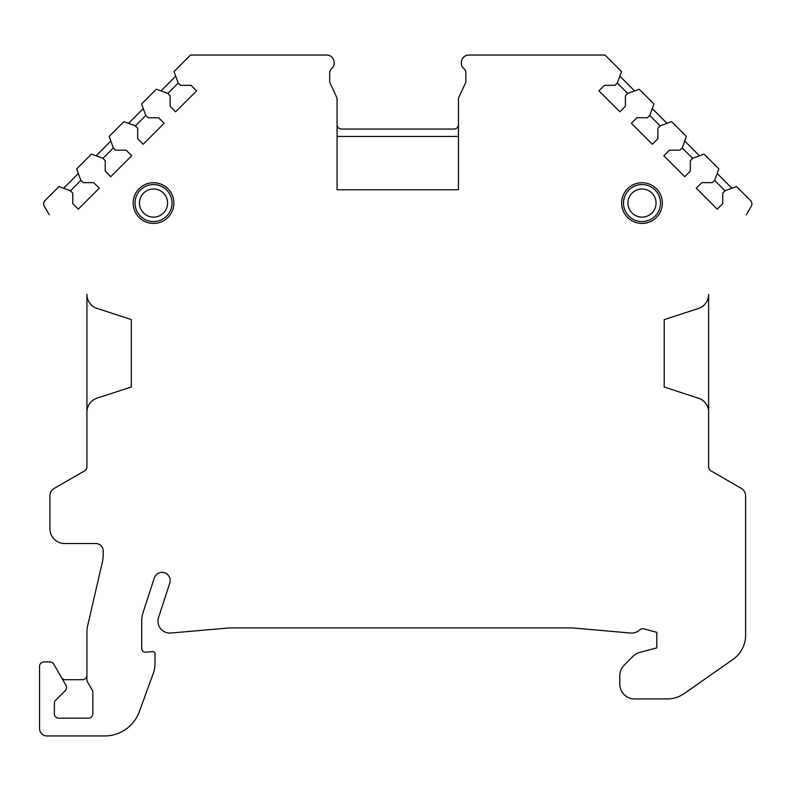 <?xml version="1.0" encoding="UTF-8"?>
<svg xmlns="http://www.w3.org/2000/svg" width="791" height="791" viewBox="0 0 791 791"><rect width="100%" height="100%" fill="white"/><g stroke="black" fill="none" stroke-linecap="round" stroke-linejoin="round"><path stroke-width="1.19" d="M95.474 398.773L97.145 398.11A14.802 14.802 0 0 0 86.921 412.19L86.921 466.947A4.439 4.439 0 0 1 84.696 470.793L54.352 488.314A8.879 8.879 0 0 0 49.912 496.006L49.912 528.724A14.802 14.802 0 0 0 64.714 543.526L95.8 543.526A7.406 7.406 0 0 1 103.196 550.922L103.196 555.064A29.603 29.603 0 0 1 102.444 561.719L87.672 625.681A29.603 29.603 0 0 0 86.921 632.335L86.921 679.706A4.439 4.439 0 0 0 87.514 681.921L92.24 690.118A4.439 4.439 0 0 1 92.834 692.343L92.834 713.749A4.439 4.439 0 0 1 88.394 718.188L58.791 718.188A4.439 4.439 0 0 1 54.352 713.749L54.352 703.387A4.439 4.439 0 0 1 55.657 700.253L65.248 690.652A4.439 4.439 0 0 0 65.96 685.293L53.758 664.163A4.439 4.439 0 0 0 49.912 661.938L43.989 661.938A4.439 4.439 0 0 0 39.55 666.378L39.55 728.551A7.406 7.406 0 0 0 46.956 735.956L104.6 735.956A37.009 37.009 0 0 0 139.374 711.603L153.227 673.546A29.603 29.603 0 0 0 155.006 663.422L155.006 653.801A2.225 2.225 0 0 0 152.594 651.586L145.712 652.189A3.698 3.698 0 0 1 141.688 648.501L141.688 621.232A28.12 28.12 0 0 1 143.062 612.541L154.285 578.013A8.137 8.137 0 0 1 164.538 572.783A8.137 8.137 0 0 1 169.768 583.046L158.546 617.573A11.845 11.845 0 0 0 170.846 633.027L228.906 627.955A14.802 14.802 0 0 1 230.191 627.896L571.26 627.896A14.802 14.802 0 0 1 572.555 627.955L630.615 633.027A11.845 11.845 0 0 0 639.701 629.913A4.439 4.439 0 0 1 643.874 628.875L656.807 632.335L656.807 647.878L639.652 652.476A14.802 14.802 0 0 0 633.018 656.303L624.139 665.191A14.802 14.802 0 0 0 619.798 675.652L619.798 684.146A14.802 14.802 0 0 0 634.6 698.947L667.169 698.947A29.603 29.603 0 0 0 684.146 693.598L733 659.387A29.603 29.603 0 0 0 745.616 635.143L745.616 496.006A8.879 8.879 0 0 0 741.177 488.314L710.832 470.793A4.439 4.439 0 0 1 708.617 466.947L708.617 294.43A14.802 14.802 0 0 1 698.384 308.51L664.213 319.613L664.213 387.007L700.055 398.773M97.145 398.11L131.326 387.007L131.326 319.613L95.474 307.857M86.921 466.947L86.921 294.43A14.802 14.802 0 0 0 97.145 308.51M49.269 214.776L44.078 205.779M337.075 189.751L458.454 189.751L458.454 136.457L337.075 136.457L337.075 189.751L337.075 99.458A5.923 5.923 0 0 0 336.521 96.947L330.233 83.46A5.923 5.923 0 0 1 329.679 80.959L329.679 72.99A5.923 5.923 0 0 1 331.894 68.372A5.923 5.923 0 0 0 334.118 63.745L334.118 62.449A7.406 7.406 0 0 0 326.713 55.044L190.532 55.044L174.03 71.546L178.163 82.887L180.585 85.309L191.056 85.309L196.593 90.856L175.661 111.788L170.124 106.251L170.124 95.78L167.692 93.358L156.351 89.225L141.589 103.997L145.712 115.338L148.135 117.76L158.605 117.76L164.142 123.297L143.211 144.239L137.674 138.692L137.674 128.231L135.251 125.799L123.91 121.676L109.138 136.438L113.261 147.779L115.694 150.211L126.155 150.211L131.701 155.748L110.77 176.68L105.223 171.143L105.223 160.672L102.8 158.249L91.459 154.126L76.687 168.888L80.82 180.229L83.243 182.652L93.714 182.652L99.251 188.199L78.319 209.131L72.782 203.594L72.782 193.123L70.35 190.7L59.009 186.567L44.919 200.657A4.439 4.439 0 0 0 44.217 206.016M458.454 189.751L458.454 99.458A5.923 5.923 0 0 1 459.007 96.947L465.306 83.46A5.923 5.923 0 0 0 465.859 80.959L465.859 72.99A5.923 5.923 0 0 0 463.635 68.372A5.923 5.923 0 0 1 461.42 63.745L461.42 62.449A7.406 7.406 0 0 1 468.816 55.044L604.996 55.044L621.499 71.546L617.375 82.887L614.943 85.309L604.482 85.309L598.935 90.856L619.877 111.788L625.414 106.251L625.414 95.78L627.836 93.358L639.177 89.225L653.949 103.997L649.816 115.338L647.394 117.76L636.923 117.76L631.386 123.297L652.318 144.239L657.865 138.692L657.865 128.231L660.287 125.799L671.628 121.676L686.39 136.438L682.267 147.779L679.845 150.211L669.374 150.211L663.837 155.748L684.769 176.68L690.306 171.143L690.306 160.672L692.738 158.249L704.069 154.126L718.841 168.888L714.718 180.229L712.286 182.652L701.825 182.652L696.278 188.199L717.21 209.131L722.756 203.594L722.756 193.123L725.179 190.7L736.52 186.567L750.61 200.657A4.439 4.439 0 0 1 751.321 206.016L746.269 214.776M709.211 469.172L708.617 466.947L708.617 412.19A14.802 14.802 0 0 0 698.384 398.11M133.175 203.069A20.348 20.348 0 0 0 153.523 223.428A20.348 20.348 0 0 0 173.882 203.069A20.348 20.348 0 0 0 153.523 182.721A20.348 20.348 0 0 0 133.175 203.069M662.354 203.069A20.348 20.348 0 0 1 642.005 223.428A20.348 20.348 0 0 1 621.647 203.069A20.348 20.348 0 0 1 642.005 182.721A20.348 20.348 0 0 1 662.354 203.069M135.024 203.069A18.5 18.5 0 0 1 153.523 184.57A18.5 18.5 0 0 1 172.033 203.069A18.5 18.5 0 0 1 153.523 221.569A18.5 18.5 0 0 1 135.024 203.069M623.506 203.069A18.5 18.5 0 0 1 642.005 184.57A18.5 18.5 0 0 1 660.505 203.069A18.5 18.5 0 0 1 642.005 221.569A18.5 18.5 0 0 1 623.506 203.069M617.257 83.006L627.728 93.467M619.828 76.154L634.58 90.906M649.708 115.446L660.169 125.917M652.268 108.594L667.021 123.347M682.149 147.897L692.619 158.368M684.719 141.045L699.471 155.797M714.599 180.348L725.06 190.809M717.17 173.496L731.912 188.248M664.213 387.007L664.213 319.613M707.401 300.313L706.867 301.42M706.185 302.558L705.345 303.724M704.306 304.871L703.07 305.988M700.055 307.857L698.384 308.51M703.07 400.642L704.306 401.749M705.335 402.906L706.185 404.063M706.867 405.21L707.401 406.317M458.454 124.622C458.325 127.262 456.842 128.745 454.014 129.062L341.514 129.062C338.696 128.745 337.213 127.262 337.075 124.622M63.616 188.248L78.368 173.496M70.468 190.809L80.939 180.348M86.318 469.172L84.696 470.793M131.326 387.007L131.326 319.613M88.137 406.317L88.671 405.21M89.343 404.063L90.194 402.906M91.222 401.749L92.458 400.642M61.451 677.482A4.439 4.439 0 0 0 65.297 679.706L82.482 679.706A4.439 4.439 0 0 0 86.921 675.267M92.458 305.988L91.222 304.871M90.194 303.724L89.353 302.558M88.671 301.42L88.137 300.313M96.067 155.797L110.819 141.045M102.919 158.368L113.38 147.897M128.508 123.347L143.26 108.594M135.36 125.917L145.831 115.446M160.959 90.906L175.711 76.154M167.811 93.467L178.272 83.006M139.463 203.069A14.06 14.06 0 0 1 153.523 189.009A14.06 14.06 0 0 1 167.593 203.069A14.06 14.06 0 0 1 153.523 217.13A14.06 14.06 0 0 1 139.463 203.069M627.945 203.069A14.06 14.06 0 0 1 642.005 189.009A14.06 14.06 0 0 1 656.065 203.069A14.06 14.06 0 0 1 642.005 217.13A14.06 14.06 0 0 1 627.945 203.069"/></g></svg>
